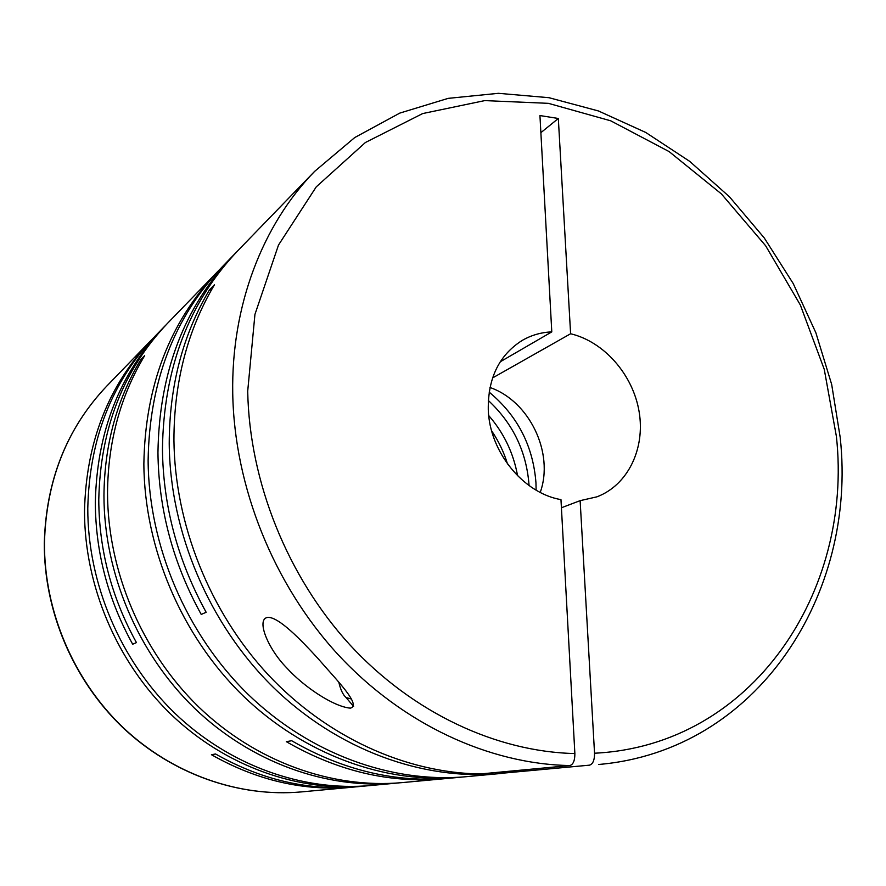 <?xml version="1.0" encoding="UTF-8"?>
<svg xmlns="http://www.w3.org/2000/svg" width="886" height="886" viewBox="0 0 886 886"><rect width="100%" height="100%" fill="white"/><g stroke="black" fill="none" stroke-linecap="round" stroke-linejoin="round"><path stroke-width="1.33" d="M536.119 490.146L535.964 482.903C533.139 445.935 517.535 415.667 489.138 392.11M499.538 773.622C422.633 780.644 337.522 749.888 273.198 687.226C209.151 624.331 170.001 532.364 169.226 443.731C169.337 386.163 182.76 334.864 209.495 289.833L214.423 284.838C187.5 330.212 174.01 381.921 173.933 439.999C174.752 524.246 209.705 611.739 268.081 674.634C326.746 737.296 405.688 772.836 480.201 773.976L569.886 765.548C489.227 764.12 402.742 724.449 337.931 654.455C273.442 584.206 234.292 486.569 232.73 393.262C231.213 305.404 262.71 224.601 314.619 171.397L237.858 250.672C188.74 302.259 163.6 368.41 162.448 449.124C163.135 506.205 177.709 560.594 206.15 612.281L201.222 614.43C173.025 563.208 158.605 509.295 157.952 452.702C159.126 372.663 184.122 307.032 232.918 255.777L222.098 266.963C174.021 317.454 149.357 381.977 148.117 460.51C148.649 545.665 186.126 633.756 247.726 694.004C309.602 754.019 391.745 783.49 466.302 776.69L503.226 773.256M589.478 765.161L498.331 773.589L589.478 765.161C592.889 764.153 594.572 760.177 594.539 753.222L580.131 500.656L561.414 507.756M235.399 253.252L232.918 255.777M219.772 269.399L167.509 323.335C123.198 369.927 100.284 428.724 98.778 499.726C98.999 549.896 111.558 597.518 136.444 642.594L132.678 644.233C107.992 599.512 95.544 552.255 95.334 502.462C96.851 431.991 119.643 373.604 163.689 327.288L155.294 335.96C111.835 381.656 89.331 439.157 87.78 508.464C87.725 583.586 120.441 660.668 174.974 713.363C229.762 765.836 303.156 791.652 370.669 785.517L399.232 782.859M217.413 271.792C169.658 321.961 145.138 385.997 143.864 463.887C144.352 548.334 181.497 635.661 242.598 695.366C303.976 754.85 385.521 784.055 459.601 777.31L449.922 778.196C396.042 782.98 343.281 770.499 291.671 740.729L286.322 741.66C337.566 771.174 389.951 783.545 443.487 778.794L402.078 782.615C332.195 788.972 255.899 761.96 198.785 707.028C141.915 651.875 107.649 571.193 107.527 492.771C107.981 441.826 120.363 396.12 144.673 355.64L140.896 359.472C116.742 399.675 104.426 445.06 103.95 495.606C104.039 573.441 138.028 653.469 194.466 708.18C251.159 762.669 326.934 789.459 396.396 783.135M459.601 777.31L462.946 776.978M443.487 778.794L446.699 778.473M165.616 325.328L163.689 327.288M153.477 337.854L151.65 339.726C108.457 385.144 86.075 442.258 84.513 511.056C84.425 585.635 116.886 662.13 171.031 714.415C225.432 766.479 298.338 792.095 365.453 785.993L368.055 785.738M317.841 658.353C300.875 639.814 278.946 617.099 268.004 617.365C255.644 618.55 267.65 648.386 286.388 667.535C304.086 687.182 333.889 706.762 350.335 708.147C361.92 705.267 336.658 680.138 317.841 658.353M349.915 702.089L353.625 706.33M569.886 765.548C573.242 764.529 574.903 760.531 574.87 753.554L560.971 499.626C523.205 493.192 489.504 451.838 488.275 409.675C487.876 378.2 499.128 355.153 522.031 340.534C531.168 335.207 541.091 332.328 551.79 331.885L500.258 361.776M355.375 786.912L352.861 787.156C304.33 791.442 257.184 780.621 211.433 754.706L215.575 753.986C261.636 780.101 309.07 790.999 357.9 786.69L365.453 785.993M140.896 359.472L142.336 359.583M517.579 475.782C513.492 453.056 503.868 432.988 488.729 415.567M507.501 463.954C503.868 452.115 498.585 441.073 491.63 430.829M529.075 485.583C526.627 451.871 513.027 423.497 488.297 400.461M209.495 289.833L211.4 290.032M338.84 682.286C340.534 689.696 342.948 694.779 346.072 697.548L351.377 699.021M492.55 377.945L570.606 333.756L558.324 118.48L539.939 115.557L551.79 331.885M540.881 132.656L558.324 118.48M498.264 772.282L498.331 773.589M489.969 387.492C529.507 401.125 554.381 453.056 540.227 492.406M570.606 333.756C604.174 341.686 633.025 374.778 639.127 411.746C645.373 448.693 627.864 485.174 596.909 496.836L580.131 500.656M352.861 787.156L301.384 791.907C239.264 797.544 172.393 774.342 122.777 727.251C73.405 679.95 44.078 610.742 44.466 542.885C46.161 480.278 66.971 427.96 106.896 385.953L151.65 339.726M574.87 753.554C496.525 751.804 412.71 712.964 349.892 644.875C287.385 576.542 249.387 481.796 247.703 391.191L254.935 314.408L278.503 245.034L316.269 186.835L365.42 142.491L422.688 113.563L484.753 100.605L548.39 103.341L610.698 120.806L669.085 151.572L721.348 193.868L765.615 245.732L800.335 304.983L824.257 369.351L836.395 436.41C853.284 591.283 752.779 745.525 594.539 753.222M301.384 791.907C239.065 797.555 172.128 774.331 122.534 727.284C73.195 680.038 43.901 610.952 44.3 543.118C45.983 480.511 66.849 428.115 106.896 385.953M840.205 437.451L831.677 384.446L815.873 332.771L793.225 283.564L764.23 237.902L729.488 196.836L689.718 161.374L645.728 132.457L598.449 110.96L548.943 97.693L498.419 93.318L448.205 98.357L399.796 113.098L354.732 137.552L314.619 171.397M346.072 697.548L353.248 706.02M840.249 437.983C857.139 593.886 758.028 750.686 598.759 764.474"/></g></svg>
